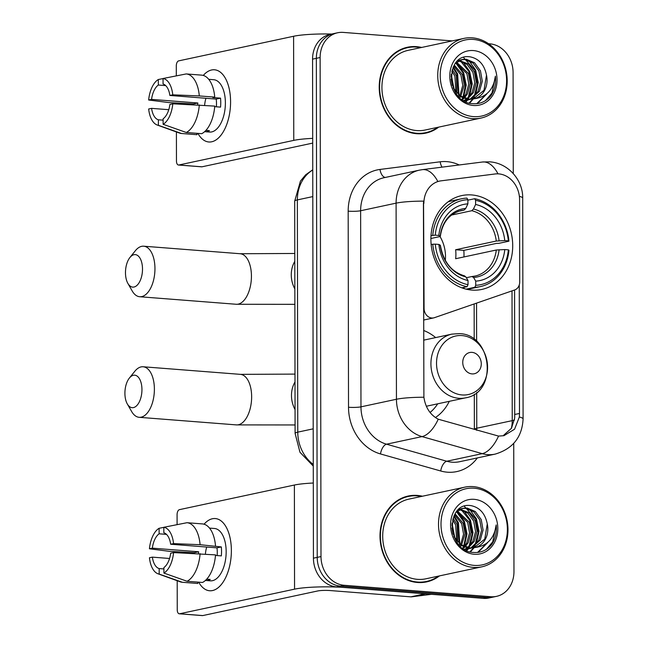 <?xml version="1.0" encoding="UTF-8"?>
<svg xmlns="http://www.w3.org/2000/svg" width="648" height="648" viewBox="0 0 648 648"><rect width="100%" height="100%" fill="white"/><g stroke="black" fill="none" stroke-linecap="round" stroke-linejoin="round"><path stroke-width="0.97" d="M423.889 203.351A24.446 20.663 77.9 0 1 439.611 181.084A24.446 20.663 77.9 0 1 441.069 180.833L495.08 173.972A24.446 20.663 77.9 0 1 498.701 173.883A24.446 20.663 77.9 0 1 519.583 199.746L519.72 281.929A9.056 7.654 -102.1 0 1 514.658 289.964L434.444 317.674A9.056 7.654 -102.1 0 1 433.69 317.885A9.056 7.654 -102.1 0 1 431.811 318.006A9.056 7.654 -102.1 0 1 424.075 308.432L423.549 201.131A31.687 4.123 -0.1 0 0 396.098 203.148A36.207 30.61 -102.1 0 1 419.394 170.149L383.916 177.746A36.207 30.61 77.9 0 0 360.628 210.746L360.968 406.847A36.207 30.61 77.9 0 0 386.54 444.196L446.772 461.238A36.207 30.61 77.9 0 0 452.134 462.202A36.207 30.61 77.9 0 0 459.651 461.708L495.129 454.118A36.207 30.61 -102.1 0 1 487.604 454.613A36.207 30.61 -102.1 0 1 482.242 453.649L422.018 436.598A36.207 30.61 -102.1 0 1 396.446 399.257L396.098 203.148L360.628 210.746A9.056 1.175 -0.1 0 1 348.179 211.151A45.263 38.256 -102.1 0 1 379.995 169.444L440.178 161.798A45.263 38.256 -102.1 0 1 459.221 164.965M471.728 194.935A47.976 40.557 77.9 0 0 461.757 195.591A47.976 40.557 77.9 0 0 431.22 245.171A47.976 40.557 77.9 0 0 471.89 290.077A47.976 40.557 77.9 0 0 481.853 289.421A47.976 40.557 77.9 0 0 512.398 239.833A47.976 40.557 77.9 0 0 471.728 194.935M423.646 330.488A47.976 40.557 -102.1 0 1 435.642 337.592M449.291 401.331A47.976 40.557 -102.1 0 1 435.399 417.547M421.662 47.45A43.902 37.114 77.9 0 0 416.575 46.648A43.902 37.114 77.9 0 0 407.462 47.247A43.902 37.114 77.9 0 0 379.509 92.624A43.902 37.114 77.9 0 0 416.729 133.715A43.902 37.114 77.9 0 0 425.849 133.115A43.902 37.114 77.9 0 0 438.72 127.113M409.244 47.377A43.902 37.114 77.9 0 0 405.583 47.717M422.439 496.222A43.902 37.114 77.9 0 0 417.361 495.428A43.902 37.114 77.9 0 0 408.24 496.028A43.902 37.114 77.9 0 0 380.295 541.396A43.902 37.114 77.9 0 0 417.515 582.487A43.902 37.114 77.9 0 0 426.627 581.888A43.902 37.114 77.9 0 0 439.498 575.894M410.022 496.157A43.902 37.114 77.9 0 0 406.361 496.49M519.267 284.958L519.485 413.465L519.348 417.02L514.561 429.219L503.95 435.691L498.547 436.088L438.242 419.207C430.256 414.923 425.469 407.6 423.897 397.24L423.428 203.456M452.215 40.905L343.238 32.4A27.159 22.955 77.9 0 0 337.6 32.773L330.026 34.393A27.159 22.955 77.9 0 0 312.563 59.138L313.43 558.179A27.159 22.955 77.9 0 0 336.636 586.91L483.286 598.355L487.069 597.545A27.159 22.955 77.9 0 0 492.707 597.181A27.159 22.955 77.9 0 1 487.069 597.545L340.419 586.1L487.069 597.545L490.852 596.735A27.159 22.955 77.9 0 0 496.49 596.363A27.159 22.955 77.9 0 0 513.961 571.617L513.734 443.394M313.43 558.179L317.212 557.369A27.159 22.955 77.9 0 0 340.419 586.1A27.159 22.955 77.9 0 1 317.212 557.369L316.346 58.328L317.212 557.369L320.995 556.559A27.159 22.955 77.9 0 0 344.201 585.29L490.852 596.735M333.809 33.583A27.159 22.955 77.9 0 0 316.346 58.328A27.159 22.955 77.9 0 1 333.809 33.583M519.348 417.02A31.687 4.123 -0.1 0 1 523.09 418.956L522.701 198.158C523.098 180.193 508.267 162.98 489.613 161.838L482.485 162.008L422.302 169.655A31.687 16.889 82.8 0 1 437.829 181.505L438.947 181.221M514.593 289.988L514.706 418.009L511.458 428.288L503.747 435.164M513.265 173.559L513.086 72.584A27.159 22.955 77.9 0 0 489.888 43.845L488.576 43.748M337.6 32.773A27.159 22.955 77.9 0 0 320.128 57.518L320.995 556.559M424.724 582.236A43.902 37.114 77.9 0 0 428.198 581.037M423.938 133.464A43.902 37.114 77.9 0 0 427.421 132.265M483.286 598.355A27.159 22.955 77.9 0 0 488.924 597.991L496.49 596.363M192.942 104.636A36.207 18.768 94.5 0 1 192.999 103.891A36.207 18.768 94.5 0 0 192.942 104.636M203.278 75.435A36.207 18.768 94.5 0 1 230.583 101.833A36.207 18.768 94.5 0 1 218.684 137.781A36.207 18.768 94.5 0 1 197.907 133.391A36.207 18.768 94.5 0 0 208.85 141.985A36.207 18.768 94.5 0 0 230.583 101.833A36.207 18.768 94.5 0 0 214.48 69.79A36.207 18.768 94.5 0 0 203.278 75.435M331.654 34.044A36.207 4.714 179.9 0 0 293.593 36.264L178.654 60.88A4.528 2.349 -85.5 0 0 176.297 65.869L176.313 75.881M312.701 138.364A36.207 4.714 179.9 0 0 293.771 140.381L178.832 164.997L201.99 166.803L312.709 143.095M201.99 166.803A4.528 2.349 94.5 0 1 201.633 166.828L178.475 165.021A4.528 2.349 -85.5 0 1 176.459 161.012L176.41 131.949M176.361 103.955L176.361 103.154M197.672 104.83A18.104 9.38 -85.5 0 1 197.867 103L151.559 99.387A18.104 9.38 94.5 0 1 158.331 85.034L165.71 85.609M214.707 106.661L220.555 107.123A26.252 13.608 94.5 0 0 220.749 102.587A26.252 13.608 94.5 0 0 220.539 98.14L212.819 97.54L214.739 97.127L199.301 95.928A29.873 15.479 94.5 0 0 186.203 73.937L201.641 75.136A29.873 15.479 94.5 0 1 201.641 75.136L186.211 73.937A29.873 15.479 94.5 0 0 186.195 73.937L163.045 78.505L163.061 84.021A18.104 9.38 94.5 0 1 169.873 95.459L216.189 99.079A18.104 9.38 -85.5 0 1 216.497 103.502A18.104 9.38 -85.5 0 1 216.343 106.79M204.63 105.316A18.104 9.38 94.5 0 1 205.943 98.277M208.802 79.34A26.252 13.608 94.5 0 1 209.077 79.356L213.71 79.712A26.252 13.608 94.5 0 1 225.383 102.951A26.252 13.608 94.5 0 1 209.62 132.062L204.995 131.698A26.252 13.608 94.5 0 1 204.711 131.674L204.647 131.666M204.995 131.698A26.252 13.608 94.5 0 0 209.442 130.661L205.934 130.386M201.641 75.136A29.873 15.479 94.5 0 1 214.739 97.127M214.755 106.102A29.873 15.479 94.5 0 1 201.731 133.691L186.292 132.484L163.126 124.303L163.118 118.787A18.104 9.38 94.5 0 0 169.889 104.433L172.797 103.81L214.755 106.102M163.118 120.163L158.387 119.799L158.396 125.315L181.562 133.504A29.873 15.479 94.5 0 1 181.553 133.496L197 134.703A29.873 15.479 94.5 0 1 196.976 134.703A29.873 15.479 94.5 0 1 196.992 134.703L197 133.326M199.317 104.903A29.873 15.479 94.5 0 1 186.292 132.484M196.992 134.703L181.553 133.496A29.873 15.479 94.5 0 1 179.391 133.026L157.189 125.007A23.539 12.199 94.5 0 1 148.659 108.986L151.575 108.362L168.763 109.698M199.301 95.928L172.781 94.835L169.873 95.459M163.045 78.505A23.539 12.199 94.5 0 1 172.781 94.835M172.797 103.81A23.539 12.199 94.5 0 1 163.126 124.303M158.396 125.315A23.539 12.199 94.5 0 1 157.189 125.007M158.387 119.799A18.104 9.38 94.5 0 1 151.575 108.362M193.452 104.66A26.252 13.608 94.5 0 1 193.517 103.931L168.44 102.53L148.643 100.003A23.539 12.199 94.5 0 1 158.315 79.518L158.331 85.034M209.077 79.356A26.252 13.608 94.5 0 1 209.353 79.38L208.729 79.331M163.045 78.578L158.315 79.518M151.559 99.387L148.643 100.003M197.867 103L193.517 103.931M220.539 98.14L216.189 99.079M473.477 116.624A38.929 32.902 77.9 0 0 506.598 80.619A38.929 32.902 77.9 0 0 473.348 39.431A38.929 32.902 77.9 0 0 440.227 75.435A38.929 32.902 77.9 0 0 473.477 116.624M472.538 118.616A40.735 34.433 77.9 0 0 480.994 118.066A40.735 34.433 77.9 0 0 506.93 75.962A40.735 34.433 77.9 0 0 472.4 37.843A40.735 34.433 77.9 0 0 463.936 38.394A40.735 34.433 77.9 0 0 438.008 80.498A40.735 34.433 77.9 0 0 472.538 118.616M463.936 38.394L408.127 50.35A40.735 34.433 77.9 0 0 382.19 92.445A40.735 34.433 77.9 0 0 416.721 130.572A40.735 34.433 77.9 0 0 425.185 130.013L480.994 118.066M420.277 133.796A43.448 36.725 77.9 0 0 421.97 133.48L425.752 132.67A43.448 36.725 77.9 0 0 437.684 127.34M420.617 47.669A43.448 36.725 77.9 0 0 416.575 47.102A43.448 36.725 77.9 0 0 407.552 47.693A43.448 36.725 77.9 0 0 379.89 92.599A43.448 36.725 77.9 0 0 416.729 133.261A43.448 36.725 77.9 0 0 425.752 132.67M458.047 60.515L458.59 60.491M459.375 60.483L468.536 64.047L474.433 72.074L476.288 82.507L473.469 92.575L467.621 98.974M458.671 60.847L467.038 64.371L472.935 72.398L474.79 82.831L471.963 92.899L466.803 98.812M457.95 95.693L467.888 99.5L474.279 98.755A20.461 17.294 77.9 0 0 486.494 75.128C484.396 64.832 479.018 58.757 470.367 56.886C444.512 52.504 445.913 102.676 472.351 103.648C479.86 104.336 486.105 101.615 491.079 95.475C494.764 89.878 496.198 83.438 495.396 76.172C493.557 89.57 486.518 97.095 474.279 98.755L469.395 99.176L460.161 95.888L453.138 87.828M455.406 63.358L462.299 59.486L466.317 59.252L474.547 62.759L480.443 70.794L482.298 81.219L479.471 91.287L470.804 99.209M457.545 60.969L460.793 59.81M461.546 59.665L464.819 59.575L473.04 63.083L478.937 71.11L480.792 81.543L477.973 91.611L470.027 99.209M451.138 79.169L452.255 85.317M452.264 69.53L456.411 75.938L456.937 93.142M451.818 71.069L454.912 76.253L455.909 92M454.272 65.059L462.421 74.65L464.276 85.082L460.769 96.285M460.169 97.151L459.813 97.621M453.746 65.991L460.914 74.974L462.769 85.406L459.845 95.661M456.621 62.24L468.423 73.362L470.278 83.795L467.459 93.863L464.292 98.059M463.636 98.682L462.38 99.719M455.957 62.816L466.925 73.686L468.779 84.118L465.961 94.187L463.433 97.71M462.794 98.383L461.805 99.298M466.933 99.411L464.802 100.497M466.123 99.298L464.017 100.497M470.084 99.492L463.514 100.472M469.306 99.533L467.103 100.278M467.856 100.14L464.025 100.788M486.494 75.128L483.983 90.323L473.113 98.998M473.364 50.56A27.702 23.417 77.9 0 0 449.793 76.181A27.702 23.417 77.9 0 0 473.461 105.494A27.702 23.417 77.9 0 0 497.032 79.874A27.702 23.417 77.9 0 0 473.364 50.56M407.552 47.693L403.769 48.503A43.448 36.725 77.9 0 0 402.1 48.908M495.396 76.172L491.962 93.045L485.53 100.594M485.7 94.778L476.766 103.68M463.482 57.453L474.895 70.235L477.471 83.462L474.231 96.366M473.396 97.84L472.603 99.071M472.562 99.128L469.209 103.016M459.918 60.24L468.885 71.523L471.469 84.75L468.221 97.645M467.2 99.444L466.592 100.359M466.552 100.416L465.637 101.655M455.779 62.986L462.883 72.811L465.466 85.139L462.915 97.475M462.542 98.285L462.21 98.933M452.976 67.619L456.872 74.091L458.411 94.535M451.105 75.938L453.454 88.412M486.915 93.782L477.349 103.615M468.95 60.612L475.648 70.073L478.232 82.563L475.559 95.005M474.514 97.054L473.34 98.933M473.315 98.974L469.654 103.137M462.939 61.9L469.638 71.361L472.23 83.851L469.557 96.293M468.504 98.342L468.091 99.047M467.807 99.5L467.33 100.221M467.305 100.254L466.09 101.866M456.929 63.18L463.628 72.649L466.22 85.139L463.547 97.581M453.284 66.922L457.626 73.929L458.987 95.013M451.227 74.374L454.151 89.586M125.477 272.687A16.297 8.448 -85.5 0 0 127.875 283.387A16.297 8.448 -85.5 0 0 137.198 285.169A16.297 8.448 -85.5 0 0 142.503 269.041A16.297 8.448 -85.5 0 0 129.892 257.548A16.297 8.448 -85.5 0 0 125.477 272.687M129.892 257.548L135.343 250.744A25.345 13.138 94.5 0 1 143.678 246.2A25.345 13.138 94.5 0 1 154.953 268.628A25.345 13.138 94.5 0 1 139.733 296.735A25.345 13.138 94.5 0 1 132.2 290.952L127.875 283.387M431.017 235.621L435.262 235.167A43.092 36.426 77.9 0 1 467.872 199.714L467.88 203.869A38.929 32.902 77.9 0 0 438.834 235.443L440.219 236.18L439.684 236.625L430.904 238.505M458.047 211.402L464.073 210.114L465.742 208.429L467.88 203.869M475.591 200.321A43.092 36.426 77.9 0 1 508.34 240.87L508.939 241.194L498.822 243.356L496.433 243.397L463.798 250.387L455.633 249.747L496.279 241.04L504.76 240.586A38.929 32.902 77.9 0 0 475.6 204.476L475.591 200.321L474.644 198.717L467.872 200.167M463.968 256.94A43.003 36.345 77.9 0 0 463.798 250.387M464.171 288.619L463.911 287.736L462.437 288.052M466.819 289.308A44.898 37.957 77.9 0 0 470.14 288.781L480.265 286.61A44.898 37.957 77.9 0 0 508.955 250.169L508.348 249.845A43.092 36.426 77.9 0 1 475.737 285.29L474.798 287.299A44.898 37.957 77.9 0 0 480.265 286.61M467.872 199.714L466.925 198.11A44.898 37.957 77.9 0 0 461.457 198.798L451.34 200.969A44.898 37.957 77.9 0 0 448.084 201.844M474.798 287.299L466.139 289.154M461.813 287.825L467.078 286.7L468.018 284.691A43.092 36.426 77.9 0 1 435.278 244.142L432.783 244.223A44.898 37.957 77.9 0 0 467.078 286.7M432.783 244.223L431.155 244.571M461.457 198.798A44.898 37.957 77.9 0 0 432.767 235.248M475.737 285.29L475.729 281.135A38.929 32.902 77.9 0 0 504.776 249.561L508.348 249.845M435.278 244.142L438.85 244.418A38.929 32.902 77.9 0 0 468.018 280.535L468.018 284.691M438.834 235.443L435.262 235.167M504.776 249.561L496.295 250.015L455.649 258.722A33.494 28.31 -102.1 0 0 455.633 249.747M466.349 277.717L471.906 276.526L473.583 277.498L475.729 281.135M439.7 245.6L440.235 245.155L438.85 244.418M468.018 280.535L465.863 276.89L464.187 275.926M471.906 276.526L475 276.072A33.494 28.31 77.9 0 0 496.295 250.015M465.742 208.429A34.822 29.435 77.9 0 0 440.219 236.18L439.684 236.625M508.939 241.194A44.898 37.957 77.9 0 0 474.644 198.717M508.34 240.87L504.76 240.586M475.6 204.476L473.461 209.037L471.793 210.721L451.445 215.071M445.298 260.447A33.494 28.31 77.9 0 0 440.008 236.544M124.91 393.255A16.297 8.448 -85.5 0 0 127.316 403.963A16.297 8.448 -85.5 0 0 136.639 405.737A16.297 8.448 -85.5 0 0 141.944 389.61A16.297 8.448 -85.5 0 0 129.333 378.116A16.297 8.448 -85.5 0 0 124.91 393.255M129.333 378.116L134.776 371.32A25.345 13.138 94.5 0 1 143.119 366.768A25.345 13.138 94.5 0 1 154.386 389.205A25.345 13.138 94.5 0 1 139.174 417.312A25.345 13.138 94.5 0 1 131.641 411.521L127.316 403.963M472.036 373.904A10.862 9.185 77.9 0 0 481.278 363.86A10.862 9.185 77.9 0 0 471.995 352.366A10.862 9.185 77.9 0 0 462.753 362.41A10.862 9.185 77.9 0 0 472.036 373.904M430.061 412.476A43.003 36.345 77.9 0 0 437.7 403.809M193.72 553.416A36.207 18.768 94.5 0 1 193.784 552.663A36.207 18.768 94.5 0 0 193.72 553.416M204.055 524.216A36.207 18.768 94.5 0 1 231.368 550.606A36.207 18.768 94.5 0 1 219.461 586.562A36.207 18.768 94.5 0 1 198.685 582.171A36.207 18.768 94.5 0 0 209.628 590.757A36.207 18.768 94.5 0 0 231.368 550.606A36.207 18.768 94.5 0 0 215.266 518.562A36.207 18.768 94.5 0 0 204.055 524.216M425.056 593.811L344.355 587.509A36.207 4.714 179.9 0 0 294.557 589.154L179.618 613.769L202.775 615.576L317.714 590.96A9.056 1.175 -0.1 0 1 330.164 590.555L410.864 596.849L425.056 593.811A4.528 3.823 77.9 0 0 425.728 593.795M313.3 483.019A36.207 4.714 179.9 0 0 294.378 485.036L179.439 509.652A4.528 2.349 -85.5 0 0 177.082 514.65L177.098 524.653M202.775 615.576A4.528 2.349 94.5 0 1 202.411 615.6L179.261 613.794A4.528 2.349 -85.5 0 1 177.244 609.784L177.196 580.73M177.147 552.736L177.147 551.926M431.422 594.313L411.537 596.832A4.528 3.823 -102.1 0 1 410.864 596.849M198.458 553.611A18.104 9.38 -85.5 0 1 198.653 551.772L152.337 548.159A18.104 9.38 94.5 0 1 159.108 533.806L166.487 534.381M215.492 555.433L221.341 555.895A26.252 13.608 94.5 0 0 221.535 551.359A26.252 13.608 94.5 0 0 221.324 546.92L200.086 544.701A29.873 15.479 94.5 0 0 186.989 522.709L202.427 523.916A29.873 15.479 94.5 0 1 202.427 523.916L186.997 522.709A29.873 15.479 94.5 0 1 186.989 522.709L163.831 527.278L163.839 532.794A18.104 9.38 94.5 0 1 170.659 544.231L216.967 547.852A18.104 9.38 -85.5 0 1 217.274 552.274A18.104 9.38 -85.5 0 1 217.129 555.563M205.408 554.089A18.104 9.38 94.5 0 1 206.72 547.05M209.579 528.112A26.252 13.608 94.5 0 1 209.863 528.128L214.488 528.485A26.252 13.608 94.5 0 1 226.168 551.723A26.252 13.608 94.5 0 1 210.406 580.835L205.772 580.47A26.252 13.608 94.5 0 1 205.497 580.446L205.424 580.438M205.772 580.47A26.252 13.608 94.5 0 0 210.227 579.434L206.712 579.158M202.427 523.916A29.873 15.479 94.5 0 1 215.517 545.908M215.533 554.882A29.873 15.479 94.5 0 1 202.516 582.471L187.078 581.264L163.912 573.075L163.904 567.559A18.104 9.38 94.5 0 0 170.675 553.214L173.583 552.59L215.533 554.882M163.904 568.944L159.173 568.571L159.181 574.088L182.347 582.277A29.873 15.479 94.5 0 1 182.339 582.277L197.786 583.484L197.786 582.098M197.786 583.484A29.873 15.479 94.5 0 1 197.778 583.475A29.873 15.479 94.5 0 1 197.762 583.475L182.339 582.277A29.873 15.479 94.5 0 1 180.176 581.807L157.974 573.78A23.539 12.199 94.5 0 1 149.445 557.758L152.353 557.134L169.549 558.479M200.102 553.676A29.873 15.479 94.5 0 1 187.078 581.264M200.086 544.701L173.567 543.615L170.659 544.231M163.831 527.278A23.539 12.199 94.5 0 1 173.567 543.615M173.583 552.59A23.539 12.199 94.5 0 1 163.912 573.075M159.181 574.088A23.539 12.199 94.5 0 1 157.974 573.78M159.173 568.571A18.104 9.38 94.5 0 1 152.353 557.134M194.238 553.433A26.252 13.608 94.5 0 1 194.295 552.704L169.225 551.31L149.429 548.783A23.539 12.199 94.5 0 1 159.1 528.29L159.108 533.806M209.863 528.128A26.252 13.608 94.5 0 1 210.138 528.152L209.515 528.104M163.831 527.351L159.1 528.29M152.337 548.159L149.429 548.783M198.653 551.772L194.295 552.704M221.324 546.92L216.967 547.852M474.263 565.396A38.929 32.902 77.9 0 0 507.384 529.392A38.929 32.902 77.9 0 0 474.125 488.203A38.929 32.902 77.9 0 0 441.005 524.208A38.929 32.902 77.9 0 0 474.263 565.396M473.324 567.397A40.735 34.433 77.9 0 0 481.78 566.838A40.735 34.433 77.9 0 0 507.708 524.734A40.735 34.433 77.9 0 0 473.178 486.616A40.735 34.433 77.9 0 0 464.721 487.175A40.735 34.433 77.9 0 0 438.785 529.27A40.735 34.433 77.9 0 0 473.324 567.397M464.721 487.175L408.904 499.122A40.735 34.433 77.9 0 0 382.976 541.226A40.735 34.433 77.9 0 0 417.506 579.344A40.735 34.433 77.9 0 0 425.963 578.785L481.78 566.838M421.062 582.568A43.448 36.725 77.9 0 0 422.747 582.252L426.538 581.442A43.448 36.725 77.9 0 0 438.461 576.113M421.403 496.449A43.448 36.725 77.9 0 0 417.361 495.874A43.448 36.725 77.9 0 0 408.337 496.465A43.448 36.725 77.9 0 0 380.676 541.372A43.448 36.725 77.9 0 0 417.515 582.042A43.448 36.725 77.9 0 0 426.538 581.442M458.833 509.296L459.367 509.263M460.153 509.263L469.322 512.819L475.219 520.854L477.074 531.279L474.255 541.347L468.407 547.746M459.456 509.628L467.815 513.143L473.712 521.17L475.567 531.603L472.748 541.671L467.589 547.584M458.735 544.474L468.674 548.273L475.057 547.536A20.461 17.294 77.9 0 0 487.28 523.9C485.182 513.605 479.804 507.53 471.145 505.659C445.298 501.277 446.699 551.448 473.137 552.42C480.646 553.109 486.891 550.387 491.856 544.247C495.542 538.65 496.984 532.211 496.174 524.945C494.343 538.342 487.304 545.875 475.057 547.536L470.173 547.957L460.947 544.66L453.924 536.601M456.192 512.131L463.077 508.259L467.103 508.032L475.324 511.531L481.221 519.566L483.076 529.999L480.257 540.059L471.59 547.981M458.33 509.741L461.579 508.583M462.332 508.445L465.596 508.348L473.826 511.855L479.723 519.882L481.577 530.315L478.759 540.383L470.804 547.981M451.915 527.942L453.041 534.09M453.041 518.303L457.196 524.71L457.723 541.922M452.604 519.842L455.698 525.034L456.694 540.772M455.058 513.832L463.207 523.422L465.053 533.855L461.546 545.065M460.955 545.924L460.598 546.394M454.531 514.771L461.7 523.746L463.555 534.179L460.623 544.433M457.407 511.021L469.209 522.134L471.064 532.567L468.245 542.635L465.078 546.839M464.422 547.455L463.166 548.491M456.743 511.596L467.71 522.458L469.565 532.891L466.746 542.959L464.211 546.483M463.571 547.155L462.591 548.07M467.71 548.184L465.58 549.269M466.908 548.07L464.802 549.269M470.861 548.273L464.292 549.245M470.092 548.305L467.888 549.059M468.642 548.913L464.81 549.561M487.28 523.9L484.761 539.096L473.899 547.771M474.15 499.333A27.702 23.417 77.9 0 0 450.579 524.961A27.702 23.417 77.9 0 0 474.247 554.267A27.702 23.417 77.9 0 0 497.818 528.647A27.702 23.417 77.9 0 0 474.15 499.333M408.337 496.465L404.555 497.275A43.448 36.725 77.9 0 0 402.886 497.68M496.174 524.945L492.739 541.817L486.316 549.374M486.486 543.559L477.552 552.452M464.26 506.226L475.681 519.008L478.256 532.235L475.008 545.138M474.182 546.612L473.388 547.844M473.348 547.908L469.994 551.796M460.704 509.012L469.67 520.295L472.254 533.523L469.006 546.426M467.978 548.216L467.378 549.131M467.338 549.196L466.422 550.427M456.565 511.758L463.66 521.583L466.252 533.912L463.701 546.248M463.32 547.058L462.996 547.706M453.762 516.391L457.658 522.871L459.197 543.316M451.891 524.71L454.232 537.184M487.701 542.554L478.135 552.388M469.727 509.385L476.426 518.846L479.018 531.344L476.345 543.785M475.3 545.827L474.117 547.706M474.093 547.746L470.44 551.918M463.725 510.673L470.424 520.133L473.008 532.624L470.343 545.065M469.29 547.115L468.877 547.819M468.593 548.273L468.115 548.994M468.091 549.034L466.876 550.638M457.715 511.961L464.414 521.421L467.005 533.912L464.333 546.353M454.07 515.695L458.403 522.709L459.764 543.785M452.012 523.147L454.928 538.358M423.606 308.529L424.075 308.432M477.365 457.917A45.263 38.256 -102.1 0 1 447.42 472.198A45.263 38.256 -102.1 0 1 440.713 470.991L380.489 453.948A45.263 38.256 -102.1 0 1 348.519 407.26L348.179 211.151M482.485 162.008A31.687 16.889 82.8 0 1 498.004 173.842M423.897 397.24A31.687 4.123 179.9 0 0 396.446 399.257L360.968 406.847A9.056 1.175 -0.1 0 1 348.519 407.26M438.242 419.207A31.687 15.455 105.8 0 1 422.018 436.598L386.54 444.196A9.056 4.415 -74.2 0 0 380.489 453.948M498.547 436.088A31.687 15.455 105.8 0 1 482.242 453.649L446.772 461.238A9.056 4.415 -74.2 0 0 440.713 470.991M522.701 198.158A31.687 4.123 179.9 0 0 519.364 196.32M514.504 420.009A24.446 3.183 -0.1 0 1 512.244 420.633A28.966 24.486 -102.1 0 1 511.28 428.563M512.017 290.879L512.244 420.633L476.766 428.231L476.709 392.445M320.128 57.518L312.563 59.138M344.201 585.29L336.636 586.91M379.995 169.444A9.056 4.828 -97.2 0 0 385.39 177.431M440.178 161.798A9.056 4.828 -97.2 0 0 442.041 167.144M476.709 430.329A28.966 24.486 77.9 0 0 476.766 428.231A16.297 2.122 -0.1 0 0 474.368 429.349L474.304 394.195M476.62 341.383L476.547 303.126M519.485 413.465L514.812 414.461M312.749 170.011A36.207 30.61 77.9 0 0 297.359 199.908L312.798 196.595M313.268 466.098L299.967 452.255L295.099 433.374L294.694 201.139A18.104 2.357 -0.1 0 1 297.359 199.908L297.764 432.143L313.203 428.83M295.099 433.374A18.104 2.357 -0.1 0 1 297.764 432.143A36.207 30.61 77.9 0 0 313.268 464.446M293.771 140.381L293.593 36.264M294.872 304.333L236.212 304.268A25.345 13.138 -85.5 0 0 251.432 276.161A25.345 13.138 -85.5 0 0 240.157 253.733L294.783 253.473M294.848 288.935A25.345 21.425 -102.1 0 1 291.268 274.849A25.345 21.425 -102.1 0 1 294.8 261.322M464.073 210.114A33.494 28.31 77.9 0 0 460.979 210.568C449.226 213.929 442.349 222.515 440.348 236.326M473.583 277.498A34.822 29.435 77.9 0 0 499.106 249.747M440.235 245.155A34.822 29.435 77.9 0 0 465.863 276.89M472.214 276.502A33.494 28.31 77.9 0 0 475 276.072M499.09 240.773A34.822 29.435 77.9 0 0 473.461 209.037M496.279 241.04A33.494 28.31 77.9 0 0 471.793 210.721M295.083 424.958L236.423 424.902A25.345 13.138 -85.5 0 0 251.643 396.795A25.345 13.138 -85.5 0 0 240.368 374.358L294.994 374.107M295.059 409.568A25.345 21.425 -102.1 0 1 291.479 395.483A25.345 21.425 -102.1 0 1 295.01 381.947M462.105 394.948A29.938 25.304 77.9 0 0 487.58 367.262A29.938 25.304 77.9 0 0 462 335.583A29.938 25.304 77.9 0 0 436.525 363.277A29.938 25.304 77.9 0 0 462.105 394.948M458.76 398.293A32.586 27.548 77.9 0 0 465.531 397.848C498.085 392.85 492.318 334.255 459.367 333.623L451.883 334.117A32.586 27.548 77.9 0 0 431.139 367.797A32.586 27.548 77.9 0 0 458.76 398.293M294.557 589.154L294.378 485.036M425.493 593.843L411.537 596.832M439.611 181.084L438.907 181.229M423.63 320.039L433.69 317.885M495.129 454.118C512.811 448.837 522.134 437.117 523.09 418.956M422.302 169.655L419.394 170.149M474.206 339.374L474.15 303.961M294.694 201.139L300.445 181.084L305.621 174.847L312.749 169.76M236.212 304.268L139.733 296.735M463.223 288.32L463.919 288.166M464.729 275.926C451.486 272.063 443.37 261.849 440.365 245.284M240.157 253.733L143.678 246.2M236.423 424.902L139.174 417.312M426.335 406.247L465.531 397.848M423.662 340.16L451.883 334.117M240.368 374.358L143.119 366.768"/></g></svg>
